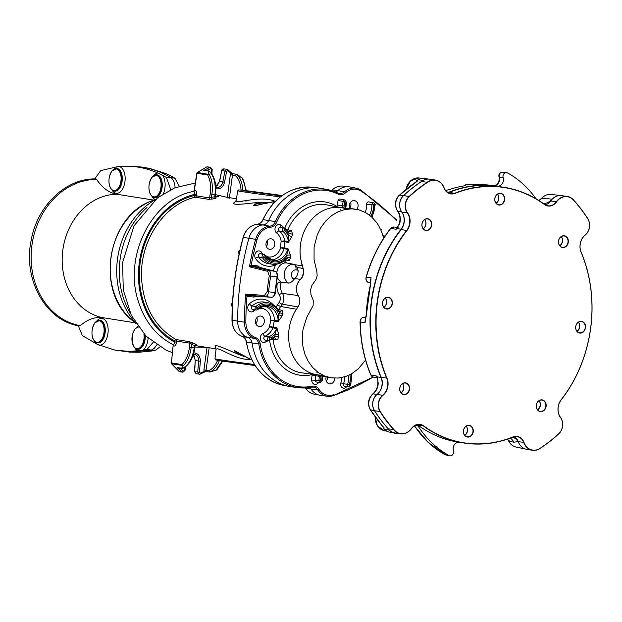 <?xml version="1.0" encoding="UTF-8"?>
<svg xmlns="http://www.w3.org/2000/svg" width="622" height="622" viewBox="0 0 622 622"><rect width="100%" height="100%" fill="white"/><g stroke="black" fill="none" stroke-linecap="round" stroke-linejoin="round"><path stroke-width="0.93" d="M556.503 201.948A14.057 11.686 -81 0 1 574.129 200.805A153.167 127.285 -81 0 1 587.759 218.827A11.165 9.276 -81 0 1 585.185 234.953A13.326 11.072 99 0 0 581.096 252.26A129.205 107.373 -81 0 1 561.145 399.806A13.326 11.072 99 0 0 560.5 417.549A11.165 9.276 -81 0 1 558.696 433.767A153.167 127.285 -81 0 1 540.728 447.848A14.057 11.686 -81 0 1 523.988 442.421A10.986 9.128 99 0 0 513.08 436.939A129.205 107.373 -81 0 1 423.559 425.782A10.986 9.128 99 0 0 411.554 428.41A14.057 11.686 -81 0 1 393.928 429.553A153.167 127.285 -81 0 1 380.299 411.531A11.165 9.276 -81 0 1 382.872 395.405A13.326 11.072 99 0 0 386.962 378.098A129.205 107.373 -81 0 1 406.912 230.544A13.326 11.072 99 0 0 407.558 212.81A11.165 9.276 -81 0 1 409.362 196.591A153.167 127.285 -81 0 1 427.33 182.51A14.057 11.686 -81 0 1 444.069 187.93A10.986 9.128 99 0 0 454.977 193.411A129.205 107.373 -81 0 1 544.499 204.568A10.986 9.128 99 0 0 556.503 201.948L556.262 201.8A10.776 8.957 -81 0 1 547.834 205.789A10.776 8.957 -81 0 1 544.483 204.374A129.415 107.544 99 0 0 504.224 187.346A129.415 107.544 99 0 0 454.814 193.201A10.776 8.957 -81 0 1 450.701 193.683A10.776 8.957 -81 0 1 444.116 187.821A14.267 11.857 99 0 0 435.392 180.061A14.267 11.857 99 0 0 427.135 182.316L427.33 182.51M405.443 382.841A5.925 4.922 99 0 0 400.016 391.121A5.925 4.922 99 0 0 408.483 392.171A5.925 4.922 99 0 0 405.443 382.841M542.019 399.86A5.925 4.922 99 0 0 536.599 408.141A5.925 4.922 99 0 0 545.066 409.198A5.925 4.922 99 0 0 542.019 399.86M564.208 235.777A5.925 4.922 99 0 0 558.781 244.049A5.925 4.922 99 0 0 567.248 245.107A5.925 4.922 99 0 0 564.208 235.777M427.625 218.75A5.925 4.922 99 0 0 422.206 227.03A5.925 4.922 99 0 0 430.665 228.087A5.925 4.922 99 0 0 427.625 218.75M500.516 193.279A5.925 4.922 99 0 0 495.089 201.559A5.925 4.922 99 0 0 503.556 202.617A5.925 4.922 99 0 0 500.516 193.279M581.399 321.341A5.925 4.922 99 0 0 575.98 329.621A5.925 4.922 99 0 0 584.439 330.679A5.925 4.922 99 0 0 581.399 321.341M469.136 425.339A5.925 4.922 99 0 0 463.717 433.612A5.925 4.922 99 0 0 472.176 434.669A5.925 4.922 99 0 0 469.136 425.339M388.245 297.269A5.925 4.922 99 0 0 382.825 305.55A5.925 4.922 99 0 0 391.292 306.607A5.925 4.922 99 0 0 388.245 297.269M400.412 433.806L394.931 432.935A14.267 11.857 -81 0 1 388.206 428.815A153.377 127.456 -81 0 1 374.561 410.769A11.367 9.447 -81 0 1 377.181 394.348A13.116 10.901 99 0 0 381.208 377.313A129.415 107.544 -81 0 1 401.19 229.526A13.116 10.901 99 0 0 401.828 212.063A11.367 9.447 -81 0 1 403.662 195.541A153.377 127.456 -81 0 1 421.654 181.445L427.135 182.316A153.377 127.456 99 0 0 409.144 196.412A11.367 9.447 99 0 0 407.309 212.934A13.116 10.901 -81 0 1 406.671 230.397A129.415 107.544 99 0 0 386.69 378.184A13.116 10.901 -81 0 1 382.67 395.219A11.367 9.447 99 0 0 380.05 411.64A153.377 127.456 99 0 0 393.687 429.685A14.267 11.857 99 0 0 400.412 433.806A14.267 11.857 99 0 0 411.57 428.519A10.776 8.957 -81 0 1 419.998 424.531A10.776 8.957 -81 0 1 423.349 425.946A129.415 107.544 99 0 0 463.608 442.973A129.415 107.544 99 0 0 513.018 437.118A10.776 8.957 -81 0 1 517.131 436.636A10.776 8.957 -81 0 1 523.716 442.499A14.267 11.857 99 0 0 532.44 450.258A14.267 11.857 99 0 0 540.697 448.003L540.728 447.848M540.697 448.003A153.377 127.456 99 0 0 558.688 433.907A11.367 9.447 99 0 0 560.523 417.385A13.116 10.901 -81 0 1 561.161 399.923A129.415 107.544 99 0 0 581.142 252.135A13.116 10.901 -81 0 1 585.17 235.1A11.367 9.447 99 0 0 587.79 218.68A153.377 127.456 99 0 0 574.145 200.634A14.267 11.857 99 0 0 567.419 196.513A14.267 11.857 99 0 0 556.262 201.8L550.781 200.929A14.267 11.857 -81 0 1 561.938 195.642L567.419 196.513M393.928 429.553L388.206 428.815M421.654 181.445A14.267 11.857 -81 0 1 429.911 179.19L435.392 180.061M448.042 192.727A10.776 8.957 99 0 0 449.333 192.33A129.415 107.544 -81 0 1 498.743 186.476L504.224 187.346M545.175 204.832A10.776 8.957 99 0 0 550.781 200.929M532.44 450.258L526.958 449.387A14.267 11.857 -81 0 1 518.235 441.628A10.776 8.957 99 0 0 514.301 436.722M463.608 442.973L458.119 442.102A129.415 107.544 -81 0 1 417.867 425.075A10.776 8.957 99 0 0 417.175 424.616M383.867 307.268A5.715 4.751 99 0 0 385.329 298.101M388.105 297.456A5.715 4.751 -81 0 1 388.237 297.479A5.715 4.751 -81 0 1 392.031 303.87A5.715 4.751 -81 0 1 386.441 308.769A5.715 4.751 -81 0 1 382.639 302.455A5.715 4.751 -81 0 1 388.105 297.456M401.066 392.84A5.715 4.751 99 0 0 402.52 383.673M405.303 383.028A5.715 4.751 -81 0 1 405.427 383.043A5.715 4.751 -81 0 1 409.222 389.442A5.715 4.751 -81 0 1 403.639 394.34A5.715 4.751 -81 0 1 399.829 388.027A5.715 4.751 -81 0 1 405.303 383.028M464.758 435.338A5.715 4.751 99 0 0 466.212 426.171M468.996 425.526A5.715 4.751 -81 0 1 469.128 425.541A5.715 4.751 -81 0 1 472.922 431.932A5.715 4.751 -81 0 1 467.332 436.838A5.715 4.751 -81 0 1 463.522 430.525A5.715 4.751 -81 0 1 468.996 425.526M537.641 409.859A5.715 4.751 99 0 0 539.103 400.7M541.879 400.055A5.715 4.751 -81 0 1 542.011 400.07A5.715 4.751 -81 0 1 545.805 406.461A5.715 4.751 -81 0 1 540.215 411.36A5.715 4.751 -81 0 1 536.413 405.046A5.715 4.751 -81 0 1 541.879 400.055M577.022 331.347A5.715 4.751 99 0 0 578.483 322.18M581.259 321.535A5.715 4.751 -81 0 1 581.391 321.551A5.715 4.751 -81 0 1 585.185 327.942A5.715 4.751 -81 0 1 579.595 332.84A5.715 4.751 -81 0 1 575.785 326.527A5.715 4.751 -81 0 1 581.259 321.535M559.831 245.776A5.715 4.751 99 0 0 561.285 236.609M564.068 235.963A5.715 4.751 -81 0 1 564.193 235.979A5.715 4.751 -81 0 1 567.995 242.37A5.715 4.751 -81 0 1 562.405 247.276A5.715 4.751 -81 0 1 558.595 240.963A5.715 4.751 -81 0 1 564.068 235.963M496.131 203.277A5.715 4.751 99 0 0 497.592 194.111M500.368 193.465A5.715 4.751 -81 0 1 500.5 193.489A5.715 4.751 -81 0 1 504.294 199.88A5.715 4.751 -81 0 1 498.704 204.778A5.715 4.751 -81 0 1 494.902 198.465A5.715 4.751 -81 0 1 500.368 193.465M423.248 228.748A5.715 4.751 99 0 0 424.709 219.589M427.485 218.936A5.715 4.751 -81 0 1 427.617 218.96A5.715 4.751 -81 0 1 431.411 225.351A5.715 4.751 -81 0 1 425.821 230.249A5.715 4.751 -81 0 1 422.011 223.936A5.715 4.751 -81 0 1 427.485 218.936M254.771 296.181L247.603 295.294L245.737 294.128L246.957 296.235A1.042 0.575 97.1 0 1 247.673 295.302M259.599 267.336L258.216 265.975L251.164 265.096L249.438 266.799L267.732 271.386L269.272 275.849A264.109 219.473 99 0 0 267.141 291.609L268.564 291.772C268.074 294.766 266.962 296.336 265.229 296.492L247.603 295.294A1.042 0.544 97 0 0 246.957 296.235L254.009 297.114A1.042 0.575 97.1 0 1 254.686 296.173L271.573 297.285C273.26 297.122 274.38 295.543 274.932 292.565L275.227 292.581M258.216 265.975A1.042 0.575 -82.9 0 0 258.62 267.087L258.791 267.133M396.416 220.585A263.72 219.146 99 0 0 361.001 191.071A16.841 13.995 99 0 0 345.591 192.727A9.151 7.604 -81 0 1 337.964 194.048A56.338 46.813 99 0 0 276.728 222.132A9.151 7.604 -81 0 1 270.142 227.318A16.841 13.995 99 0 0 257.018 239.703A263.72 219.146 99 0 0 251.202 265.104A1.042 0.575 -82.9 0 0 251.607 266.216L258.62 267.087L275.087 271.301C276.65 271.993 277.311 273.843 277.054 276.876L274.932 292.565L268.564 291.772A263.075 218.61 -81 0 1 270.687 276.082C271.005 273.058 270.36 271.2 268.743 270.516L251.607 266.216M251.164 265.096A1.042 0.544 -82.7 0 0 251.537 266.208L249.438 266.799A264.754 220.009 -81 0 1 255.626 239.346L248.886 238.249A18.085 15.029 -81 0 1 262.989 224.946A7.899 6.562 99 0 0 268.673 220.468A57.589 47.855 -81 0 1 321.162 188.388L327.701 189.64A57.379 47.684 -81 0 1 337.769 192.999A1.042 0.56 -64 0 1 337.847 193.022L327.701 189.64A57.379 47.684 -81 0 0 275.406 221.603L263.106 219.652A57.379 47.684 -81 0 1 312.944 187.292L317.236 187.836M246.988 296.243A263.72 219.146 99 0 0 245.861 322.219A16.841 13.995 99 0 0 255.261 337.419A9.151 7.604 -81 0 1 260.245 344.044A56.338 46.813 99 0 0 311.98 386.208A1.042 0.552 -101.7 0 1 311.622 387.133A1.042 0.552 -101.7 0 1 311.521 387.141A57.379 47.684 -81 0 1 298.241 387.677L291.632 386.837A57.589 47.855 -81 0 1 252.081 343.196A7.899 6.562 99 0 0 247.774 337.474A18.085 15.029 -81 0 1 237.674 321.154A264.964 220.18 -81 0 1 238.988 293.063A264.964 220.18 -81 0 1 242.681 265.734A264.964 220.18 -81 0 1 248.886 238.249L243.334 237.394A17.875 14.858 -81 0 1 257.275 224.247A8.109 6.741 99 0 0 263.106 219.652L262.927 219.667C274.38 196.7 291.057 185.908 312.944 187.292M335.561 191.996A7.899 6.562 99 0 0 337.855 190.62A18.085 15.029 -81 0 1 349.766 186.95L356.305 188.202A17.875 14.858 -81 0 1 360.892 190.075A1.042 0.544 -56.7 0 1 361.001 190.114L356.305 188.202A17.875 14.858 -81 0 0 344.534 191.825L337.855 190.62M373.177 377.103L333.229 395.623A1.042 0.529 -108.9 0 1 333.097 395.639A17.875 14.858 -81 0 1 327.335 396.245L320.734 395.405A18.085 15.029 -81 0 1 311.031 389.014A7.899 6.562 99 0 0 309.678 387.49M349.634 208.3A5.303 4.408 99 0 0 350.583 202.313A5.303 4.408 -81 0 1 349.634 208.3M255.883 323.728A5.303 4.408 99 0 0 256.832 317.733A5.303 4.408 -81 0 1 255.883 323.728M326.278 381.053A5.303 4.408 99 0 0 327.615 377.041A5.303 4.408 -81 0 1 326.278 381.053M266.325 246.475A5.303 4.408 99 0 0 267.281 240.489A5.303 4.408 -81 0 1 266.325 246.475M267.141 291.609L264.49 295.403L245.737 294.128A264.754 220.009 -81 0 0 244.43 322.188L232.13 320.237A264.754 220.009 -81 0 1 243.334 237.394L243.163 237.386C245.612 229.673 250.293 225.296 257.205 224.239A1.042 0.568 85 0 1 257.275 224.247L262.865 224.954M271.083 238.794A5.303 4.408 -81 0 1 271.208 238.809A5.303 4.408 -81 0 1 274.722 244.741A5.303 4.408 -81 0 1 269.544 249.282A5.303 4.408 -81 0 1 266.014 243.427A5.303 4.408 -81 0 1 271.083 238.794M334.753 378.153A5.303 4.408 -81 0 1 329.489 383.86A5.303 4.408 -81 0 1 326.317 376.644M260.641 316.046A5.303 4.408 -81 0 1 260.758 316.062A5.303 4.408 -81 0 1 264.28 321.986A5.303 4.408 -81 0 1 259.094 326.534A5.303 4.408 -81 0 1 255.564 320.68A5.303 4.408 -81 0 1 260.641 316.046M349.719 208.518A5.303 4.408 -81 0 1 350.108 203.005A5.303 4.408 -81 0 1 354.392 200.626A5.303 4.408 -81 0 1 354.509 200.642A5.303 4.408 -81 0 1 357.907 204.024A5.303 4.408 -81 0 1 356.826 209.373M336.79 206.792L336.922 206.45A4.175 3.468 99 0 0 337.279 204.988A19.733 16.397 -81 0 1 338.096 200.533A2.06 1.711 -81 0 1 340.086 199.063L345.101 200.02A1.897 1.578 99 0 0 343.258 201.38L344.915 201.823A0.653 0.544 -81 0 1 345.949 202.181A17.019 14.143 99 0 0 345.187 208.549M340.848 209.536A15.612 12.969 99 0 0 341.035 210.578M365.2 212.359A15.612 12.969 99 0 0 366.7 204.164A2.06 1.711 -81 0 1 368.792 201.909L373.799 202.865A1.897 1.578 99 0 0 371.87 204.941A15.768 13.109 -81 0 1 369.429 215.08M303.676 271.379L302.3 277.039L298.995 281.027A10.66 8.856 99 0 0 298.785 281.315L296.881 285.42L296.469 290.256A11.414 9.485 99 0 0 296.546 290.909A11.437 9.501 99 0 0 296.577 291.127L297.122 293.25A11.437 9.501 99 0 0 297.308 293.755L298.84 296.686A9.353 7.783 -80.8 0 1 299.003 297.067A9.353 7.775 -81 0 1 299.392 298.272L299.718 301.064A9.353 7.775 -81 0 1 299.703 301.514A9.353 7.775 -81 0 1 299.656 302.129L299.337 303.824A9.353 7.775 -81 0 1 299.198 304.29A9.353 7.775 -81 0 1 298.879 305.169L298.241 306.459A9.353 7.759 -80.8 0 1 297.961 306.918L294.929 311.715A41.682 34.638 99 0 0 292.705 316.17A41.682 34.638 99 0 0 292.371 316.956A41.682 34.638 99 0 0 291.485 319.242A41.682 34.638 99 0 0 290.085 323.868A41.682 34.638 99 0 0 317.772 374.895A41.682 34.638 99 0 0 322.561 375.097A17.019 14.143 99 0 0 321.815 380.695L320.338 382.514L316.684 382.048A2.014 1.672 -81 0 1 315.276 380.19L311.7 380.143A4.618 3.833 99 0 0 314.39 384.287A4.618 3.833 99 0 0 318.682 382.305M279.698 311.435L280.172 311.599L279.449 311.28L279.698 312.563A2.597 0.451 -155.7 0 0 283.002 313.908L282.458 310.37L278.796 309.632A2.597 2.146 -78.5 0 1 278.508 310.051M276.883 327.701L276.666 328.509A15.768 13.109 -81 0 1 268.704 336.883A1.897 1.578 99 0 0 268.891 340.545L265.244 340.086A2.014 1.672 -81 0 1 265.042 336.199A15.659 13.008 99 0 0 272.934 327.903L276.666 328.509L275.025 334.271L278.602 334.356L276.883 327.701L273.159 327.094A42.172 35.05 -81 0 1 274.31 321.061L278.042 321.652L282.116 315.999A41.993 34.894 -81 0 1 283.002 313.908M272.887 338.695A2.597 2.146 -83.3 0 1 273.089 339.433L277.692 339.651L278.648 336.634A41.993 34.894 -81 0 1 278.602 334.356M318.526 372.71L316.963 372.695M383.72 238.133L381.278 230.995L378.666 225.662L376.559 222.419L371.528 216.821L365.612 212.584L359.042 209.894L352.075 208.844L344.992 209.482L338.073 211.775L331.604 215.64L325.827 220.919L320.983 227.403L317.259 234.836L314.094 247.097L314.063 259.724L316.893 271.713L317.158 275.779L315.89 279.706L311.793 285.552L310.65 289.595L311.008 294.781L313.247 300.348L313.13 305.565L306.739 317.368L303.007 329.435L302.222 337.87L302.86 346.221L304.881 354.167L308.217 361.374L312.726 367.571L318.231 372.5L324.505 375.976L331.316 377.842L338.376 378.044L345.412 376.559L348.825 375.198L352.138 373.449L358.288 368.838L365.573 360.13M346.936 209.14A41.682 34.638 99 0 0 342.31 207.849A41.682 34.638 99 0 0 300.084 249.375A41.682 34.638 99 0 0 300.061 250.339A41.682 34.638 99 0 0 300.053 250.891A41.682 34.638 99 0 0 300.162 254.515A41.682 34.638 99 0 0 300.395 257.057A41.682 34.63 99 0 0 300.566 258.34L303.606 270.453A9.353 7.783 -80.9 0 1 303.668 271.379L303.676 271.526A9.353 7.775 -81 0 1 302.3 277.039A9.353 7.775 -81 0 1 301.328 278.485M269.629 340.475A44.776 37.203 99 0 0 312.174 374.561A2.597 1.361 76 0 1 312.143 374.18M316.567 374.739L302.261 372.92A42.172 35.05 -81 0 1 273.089 339.433A2.597 0.466 -6.9 0 0 271.791 339.402M259.39 308.364A13.054 10.846 -81 0 1 270.834 320.221A44.776 37.203 99 0 0 269.606 326.62L273.159 327.094A2.597 2.13 -80.7 0 1 272.934 327.903A2.597 0.412 23 0 1 269.606 326.62A13.054 10.846 -81 0 1 263.02 333.54A4.618 3.833 99 0 0 260.416 339.418A4.618 3.833 99 0 0 265.205 342.193A22.283 18.52 99 0 0 268.362 340.483M263.02 333.54A2.597 1.283 67.2 0 0 265.042 336.199L268.704 336.883A1.244 0.614 67.2 0 1 269.668 338.158A17.019 14.143 99 0 0 275.025 334.271A44.59 37.056 99 0 0 275.079 336.696L278.648 336.634M274.597 337.8L276.806 339.876M273.058 338.461A1.244 0.529 -126.7 0 0 273.276 338.415A1.244 0.529 -126.7 0 0 273.213 337.521A5.582 4.642 99 0 1 275.079 336.696L274.364 337.839M278.12 309.445A2.597 0.568 -151.3 0 0 278.796 309.632A42.172 35.05 -81 0 1 280.678 306.49L282.194 304.174A8.864 7.363 99 0 0 282.45 293.405A11.927 9.913 -81 0 1 281.268 282.108L277.303 283.142A14.524 12.067 99 0 0 279.294 294.82A6.267 5.209 -81 0 1 279.115 302.432L277.599 304.749A44.776 37.203 99 0 0 276.176 307.058M280.172 311.599L282.458 310.37M257.85 309.383A15.768 13.109 -81 0 1 267.102 306.475A15.768 13.109 -81 0 1 278.143 320.82L278.757 314.779A17.019 14.143 99 0 0 257.64 308.769A0.653 0.544 -81 0 1 257.026 307.734A18.326 15.231 -81 0 1 278.283 311.062A5.582 4.642 99 0 0 279.698 312.563A44.59 37.056 99 0 0 278.757 314.779L282.116 315.999M263.145 254.274A13.054 10.846 -81 0 1 261.691 252.516A4.618 3.833 99 0 0 256.287 252.011A4.618 3.833 99 0 0 255.556 258.495A22.283 18.52 99 0 0 276.02 264.778L276.774 264.171M283.407 261.388L286.283 262.912L293.786 264.311A4.541 2.224 62.5 0 1 294.19 264.436L297.254 267.569L298.086 270.181A9.182 7.627 -81 0 1 294.898 278.469A11.608 9.649 99 0 0 294.229 279.138C292.371 281.548 290.528 282.878 288.725 283.134L281.268 282.108A10.123 8.413 -81 0 1 277.459 277.326M285.405 259.739A2.597 2.146 -83.5 0 1 285.498 260.043A2.597 0.645 -13.4 0 0 285.109 260.019M276.86 272.693A10.123 8.413 -81 0 1 286.283 262.912A42.172 35.05 -81 0 1 285.498 260.043L289.207 260.478L290.653 257.329A41.993 34.894 -81 0 1 290.35 255.09L287.932 248.489L284.207 247.898A2.597 2.13 -81 0 1 284.075 248.73L287.807 249.313L286.796 255.347A2.597 0.451 173.7 0 1 290.35 255.09M286.851 258.768L287.955 258.876L289.207 260.478M287.442 258.736L286.54 258.861L287.115 257.726A5.582 4.642 99 0 0 285.342 258.83A18.326 15.231 -81 0 1 263.907 256.839A0.653 0.544 -81 0 1 264.77 255.992A17.019 14.143 99 0 0 286.796 255.347A44.59 37.056 99 0 0 287.115 257.726A2.597 0.529 171 0 1 290.653 257.329M283.943 227.94A22.283 18.52 99 0 0 281.035 225.141A4.618 3.833 99 0 0 275.663 226.649A4.618 3.833 99 0 0 276.619 232.97A13.054 10.846 -81 0 1 281.152 241.274A2.597 0.49 172.3 0 1 284.697 240.947A2.597 2.13 -81.3 0 1 284.689 241.779L281.152 241.274A44.776 37.203 99 0 0 280.631 247.766A13.054 10.846 -81 0 1 265.851 256.178M270.834 259.864A15.659 13.008 99 0 0 284.075 248.73L280.631 247.766L284.207 247.898A42.172 35.05 -81 0 1 284.689 241.779L288.421 242.355L291.835 236.484A41.993 34.894 -81 0 1 292.488 234.292L291.586 230.56L287.908 229.837A2.597 2.138 -78.7 0 1 287.387 230.653M291.586 230.56L288.686 231.928L289.059 233.266A44.59 37.056 99 0 0 288.367 235.59L291.835 236.484M284.223 230.521A0.653 0.544 -81 0 1 284.853 229.409A1.244 0.63 -52.7 0 0 284.923 228.313A1.244 0.63 -52.7 0 0 284.775 228.243A1.897 1.578 99 0 0 282.956 231.47A1.244 0.63 127.3 0 0 284.223 230.521A17.019 14.143 99 0 1 288.367 235.59L288.429 241.523A2.597 2.13 -81.3 0 1 288.421 242.355M284.853 229.409A18.326 15.231 -81 0 1 287.481 232.006A5.582 4.642 99 0 0 289.059 233.266L292.488 234.292M288.865 232.014L287.776 231.12A1.244 0.552 -38.5 0 0 287.582 231.011M287.83 231.298A4.338 3.6 -81 0 0 288.686 231.928L288.802 231.975M286.058 229.269A2.597 0.389 -157.8 0 0 287.908 229.837A42.172 35.05 -81 0 1 326.954 204.91L341.12 207.616M464.657 435.206A5.715 4.751 99 0 0 467.332 430.797A5.715 4.751 99 0 0 466.189 426.187M388.33 428.97A153.323 127.409 -81 0 1 374.405 410.59A11.313 9.4 -81 0 1 377.072 394.332A12.914 10.729 99 0 0 381.022 377.546A129.594 107.692 -81 0 1 401.081 229.168A12.914 10.729 99 0 0 401.726 211.97A11.313 9.4 -81 0 1 403.515 195.565A11.313 9.4 -81 0 1 403.554 195.526A153.323 127.409 -81 0 1 423.185 180.364A14.213 11.81 -81 0 1 428.356 179.066M389.419 430.152A153.323 127.409 -81 0 1 389.403 430.136L384.419 429.157A12.821 10.652 99 0 0 389.481 432.103L394.573 433.161A13.062 10.854 -81 0 1 389.419 430.152M397.295 433.309A13.062 10.854 -81 0 1 394.573 433.161M462.986 442.872A129.594 107.692 -81 0 1 459.129 442.397A6.08 5.054 99 0 0 453.43 450.756A3.685 3.063 -81 0 1 452.824 454.464A3.685 3.063 -81 0 1 449.83 455.794A3.685 3.063 -81 0 1 449.076 455.514A106.137 88.2 -81 0 1 418.077 425.992A3.437 2.853 99 0 0 416.468 424.803M512.963 437.142A16.724 13.902 -81 0 1 518.18 441.651L513.873 442.188A16.724 13.902 99 0 0 510.538 438.075M521.516 446.674A14.213 11.81 -81 0 1 518.18 441.651M543.659 203.775A16.483 13.692 99 0 0 552.056 199.227A14.213 11.81 -81 0 1 560.601 195.526M447.342 192.26L448.252 192.423A10.558 8.778 99 0 0 448.96 192.182A129.594 107.692 -81 0 1 494.459 185.675A129.594 107.692 -81 0 1 497.46 186.064A6.08 5.054 99 0 0 497.6 186.079A6.08 5.054 99 0 0 503.151 177.705A3.685 3.063 -81 0 1 506.518 172.628A3.685 3.063 -81 0 1 507.513 172.947A106.137 88.2 -81 0 1 536.071 198.83M448.252 192.423A16.724 13.902 -81 0 1 447.513 192.385M400.98 392.739A5.715 4.751 99 0 0 401.742 392.155A5.715 4.751 99 0 0 402.504 383.688M537.532 409.727A5.715 4.751 99 0 0 539.344 401.159A5.715 4.751 99 0 0 539.041 400.731M576.928 331.223A5.715 4.751 99 0 0 578.39 322.235M559.753 245.682A5.715 4.751 99 0 0 561.184 236.671M496.084 203.215A5.715 4.751 99 0 0 497.499 194.173M423.201 228.694A5.715 4.751 99 0 0 424.639 219.628M383.805 307.198A5.715 4.751 99 0 0 385.29 298.125M423.185 180.364L418.132 179.766A13.964 11.608 -81 0 1 424.134 178.553A13.964 11.608 -81 0 1 424.367 178.576M509.076 440.547L508.889 441.231L509.076 440.547L508.889 441.231L513.873 442.188M449.076 455.514L444.823 454.534M383.105 427.718A13.964 11.608 -81 0 0 384.412 429.149A153.074 127.207 99 0 0 384.419 429.157A13.964 11.608 -81 0 1 384.412 429.149A153.074 127.207 -81 0 1 383.105 427.718L384.147 427.889L381.022 424.274M377.772 379.995L378.215 383.549C377.865 380.112 377.352 377.834 376.66 376.722L377.756 377.958M399.231 195.145L399.207 195.16A2.076 0.793 47.2 0 1 399.581 195.075A11.118 9.237 -81 0 1 399.619 195.036L417.486 181.018L413.303 183.715M417.424 180.971L416.452 180.854A13.964 11.608 -81 0 1 424.134 178.545L428.908 179.082M381.006 424.453L384.077 427.913M478.201 184.711A2.076 1.143 88.7 0 1 478.287 184.703L478.287 184.703A2.076 1.143 88.7 0 1 478.372 184.703A129.407 107.536 -81 0 1 490.408 185.232L494.459 185.675M473.77 184.757L478.372 184.703M473.35 184.757A129.353 107.489 99 0 0 471.546 184.897L466.508 184.33A4.37 3.631 -81 0 1 467.106 184.337L466.43 184.33A1.244 0.676 85.1 0 1 466.508 184.33A129.112 107.287 -81 0 0 466.096 184.369L465.202 185.333M465.031 185.449L466.096 184.369C466.764 184.734 465.948 185.247 463.654 185.924A129.353 107.489 99 0 0 448.936 189.702L445.554 190.48M398.096 227.528L396.323 228.398L396.253 229.223L396.688 228.593L400.008 222.357L398.578 225.809M369.157 282.691A4.37 3.631 -81 0 1 368.916 282.652A4.37 3.631 -81 0 1 366.296 277.155L371.147 277.894A129.353 107.489 99 0 0 370.572 279.962L370.385 282.124M365.907 317.461L366.218 316.132A129.407 107.536 -81 0 1 370.479 284.651L370.572 279.962M365.075 320.61A129.353 107.489 99 0 0 365.083 322.756L360.247 321.932A4.37 3.631 -81 0 1 364.438 317.282A4.37 3.631 -81 0 1 364.484 317.282L364.438 317.282C361.763 317.391 360.301 318.915 360.052 321.862L360.247 321.932A129.112 107.287 -81 0 0 370.899 374.965L376.403 376.007M370.479 284.651L366.218 316.132M365.775 318.324L365.184 321.644M377.935 380.843L377.087 377.919M541.746 198.916L541.746 198.247L541.746 198.916L541.746 198.247L546.769 198.892A16.724 13.902 99 0 0 547.049 198.589L552.056 199.227M416.452 180.854A153.074 127.207 -81 0 1 418.132 179.766M370.953 278.99L370.65 282.256M301.413 262.655A41.682 34.638 99 0 0 302.315 265.796L294.735 264.715M298.56 281.649A11.437 9.501 99 0 0 296.469 290.256M294.898 278.469L300.403 279.465A11.437 9.501 99 0 0 299.462 280.444M298.879 305.169A9.353 7.775 -81 0 1 298.241 306.459M302.556 266.535L303.101 268.214M466.36 184.345A1.244 0.676 85.1 0 1 466.43 184.33L465.94 184.392M211.97 169.425L210.563 167.318L209.878 167.372A1.244 0.645 72.1 0 1 210.78 168.655L206.986 170.296L203.721 170.428L209.878 167.372L206.901 166.898A1.244 0.63 -107.7 0 0 206.745 166.906A1.244 0.63 -107.7 0 0 206.737 166.914L197.462 172.504A1.244 0.459 -132.7 0 0 197.228 172.551A1.244 1.244 0 0 0 196.84 173.266L194.048 190.721L193.473 191.444C152.74 198.527 123.234 255.323 138.193 300.939C144.553 321.201 156.099 335.724 172.823 344.51L172.745 344.464C173.795 344.798 174.362 343.95 174.455 341.921L176.601 342.193L176.734 341.105L174.588 340.833L174.455 341.921A77.96 64.781 -81 0 1 139.297 262.562A77.96 64.781 -81 0 1 194.391 194.453C194.849 192.462 194.523 191.467 193.426 191.452L193.465 191.444A1.563 1.26 75.2 0 0 194.359 190.122L194.025 191.086M212.421 199.009A75.386 62.643 -81 0 1 215.64 198.472A1.563 0.84 82.2 0 1 214.714 196.793A76.949 63.942 99 0 0 211.426 197.345A1.563 0.832 78.8 0 0 212.421 199.009L208.487 199.297L195.277 197.197A1.563 1.298 99 0 0 196.365 195.86L194.227 195.533A76.926 63.918 99 0 0 140.152 262.671A76.926 63.918 99 0 0 174.588 340.833A1.563 0.832 118.1 0 1 176.026 339.542C154.629 326.985 143.122 306.242 141.513 277.326C139.911 240.527 164.503 203.915 195.277 197.197A1.563 0.816 76.3 0 1 194.227 195.533L194.391 194.453L196.529 194.779C196.793 191.7 196.07 190.153 194.359 190.122L197.05 173.313L207.639 175L208.891 173.701L208.774 171.151A0.521 0.49 162.3 0 0 208.417 171.174L208.432 173.701L207.639 175C210.36 179.999 211.208 186.289 210.197 193.87L209.583 197.959L196.365 195.86L196.529 194.779M173.219 344.961L172.83 344.518A1.563 1.252 -57.6 0 1 173.289 345.964C174.93 346.477 176.034 345.218 176.601 342.193M173.149 345.288L171.415 362.89L173.149 345.288M182.355 368.543L181.772 368.271L182.433 366.016L182.005 364.57C185.931 360.628 188.419 354.874 189.446 347.309L189.943 343.204L176.734 341.105A1.563 1.298 99 0 0 176.026 339.542L189.243 341.649A1.563 1.298 -81 0 1 189.943 343.204L191.553 344.3A76.949 63.942 99 0 0 194.585 345.63L194.849 346.197M171.415 362.875L171.205 362.859A1.244 1.244 0 0 0 171.392 363.668A1.244 0.49 147.6 0 1 171.423 363.318M241.204 201.365L242.494 201.823M215.344 196.233L218.462 196.63M215.64 198.472L216.098 197.905M196.396 344.852L195.922 344.293A75.386 62.643 -81 0 1 192.952 342.986L189.243 341.649M275.033 201.683L273.291 203.534M262.126 202.352L269.217 202.407L262.103 202.352L254.173 204.172L254.188 205.742L275.289 201.419M233.701 352.371L233.102 352.138C224.184 348.11 218.167 345.816 215.033 345.249L215.694 347.581M236.819 201.093L236.321 201.201C229.604 204.63 235.256 205.198 253.278 202.904L262.103 202.352M245.814 201.015L244.819 200.906M251.257 358.567L251.926 359.951M252.011 360.122L235.093 350.925L239.641 354.835L245.441 356.896L239.641 354.835M273.322 203.495L272.856 203.308L274.574 202.15M273.221 203.472L274.045 202.71M274.092 201.559L274.092 201.559C258.184 204.739 253.449 206.488 253.69 205.649L257.003 203.464L267.025 202.578M253.83 205.68C253.768 204.56 256.575 203.658 262.251 202.959L262.274 202.951M244.329 356.258L236.803 353.071L234.237 350.73C234.292 350.707 232.06 349.043 249.99 359.252L249.99 359.252M244.158 356.157L240.014 354.346C236.57 352.721 234.774 351.539 234.626 350.785M251.63 359.353L251.156 358.645M207.126 170.7L206.986 170.296A1.563 0.49 -22.6 0 0 206.582 170.615M209.109 171.058L205.322 170.412M229.23 198.34A1.563 1.298 99 0 0 229.456 197.672L227.31 197.392A1.563 0.855 -70.5 0 0 227.217 198.021M241.188 201.365L242.386 201.792A1.563 0.855 112 0 1 242.3 201.746M210.197 193.87L211.908 194.126L211.426 197.345L209.583 197.959A1.563 1.298 99 0 1 208.487 199.297M215.126 196.264L214.714 196.793L215.126 196.264M236.422 198.783L229.456 197.672L232.457 175.062L230.311 174.782L230.917 173.274A1.563 0.49 -143.1 0 0 232.721 174.393L227.644 170.762L226.626 171.353L224.542 182.238C223.096 187.276 220.204 189.453 215.873 188.761M238.397 175.357L242.012 177.814L236.655 174.471L235.31 175.513L232.457 175.062L232.721 174.393M208.774 171.151L209.35 171.205M227.73 169.72L231.897 173.173M179.952 368.208A1.563 0.451 -142.3 0 0 180.186 368.496L180.349 368.271M178.475 367.975L180.186 368.496L183.42 371.007L184.788 370.51M195.922 344.293A1.563 0.855 -68 0 0 194.585 345.63L194.258 347.908L194.81 347.978L195.075 346.151L196.381 344.837A1.563 1.298 99 0 0 196.381 344.837M192.952 342.986A1.563 0.84 -64.5 0 0 191.553 344.3L191.164 347.527C190.013 355.831 187.245 362.035 182.876 366.133L182.106 368.387A0.521 0.49 -144.6 0 1 181.772 368.271L178.467 367.967M206.146 370.899A1.563 0.529 -21.8 0 0 204.117 371.482L206.045 371.132L206.076 370.191L203.938 369.88L204.117 371.482L200.284 373.107L199.46 372.29L200.338 361.265C200.292 356.103 198.115 353.288 193.815 352.829M193.815 353.98L193.947 353.996C197.112 354.835 198.659 357.199 198.62 361.102L197.734 372.127L199.133 374.234L199.817 374.18A1.244 0.63 -107.7 0 0 199.981 374.172L205.493 371.598L209.824 372.003M216.114 370.214L209.855 372.01L208.93 370.642L206.076 370.191L209.163 347.768M275.328 201.373C259.654 194.678 234.789 205.019 236.197 200.206L235.427 201.683M254.452 364.492A26.015 0.404 -172.3 0 1 219.325 359.625A26.015 0.404 -172.3 0 1 215.803 359.026A26.015 0.404 -172.3 0 1 215.002 358.816L216.028 349.339L216.915 348.841C220.577 348.149 236.337 360.068 250.744 359.594M245.845 201.015A3.639 2.029 -83.2 0 0 247.035 200.556M215.951 187.587L216.114 187.611C219.535 187.774 221.774 185.877 222.839 181.927L219.434 181.383L221.727 170.529C221.836 169.456 222.575 168.904 223.959 168.889L221.727 170.529L219.644 181.414L215.78 186.623M206.597 166.999A1.244 0.63 -107.7 0 1 206.737 166.914L197.228 172.551A1.244 0.459 -132.7 0 0 197.182 172.877M207.585 166.844L210.64 167.334M224.542 182.238L222.839 181.927L224.923 171.042L226.929 169.355L223.959 168.889M226.937 169.355L227.481 169.565A1.244 0.645 122.1 0 1 227.621 169.619A1.244 0.645 122.1 0 1 227.644 170.762M237.231 174.696L242.704 178.506M208.432 173.701A0.521 0.459 7.6 0 1 208.891 173.701C211.993 178.996 213.004 185.807 211.908 194.126L215.002 194.515L214.714 196.793M216.176 197.951A1.563 1.298 -81 0 1 216.168 197.951L215.321 196.389L215.554 194.562L215.002 194.515C216.052 183.63 214.022 175.793 208.906 171.011L209.326 171.182M197.05 173.313A1.244 1.034 99 0 1 197.462 172.504L208.238 174.277M236.601 174.432L232.309 173.507L226.937 169.363M242.759 178.506L241.989 177.822L242.805 178.584L246.281 190.651M241.064 190.068C240.574 183.288 238.661 178.444 235.31 175.513L236.655 174.471C240.294 177.612 242.347 182.876 242.813 190.254M245.752 190.589L244.524 183.506L241.989 177.822M211.908 174.02L212.18 169.472L210.78 168.655M221.937 170.568L226.626 171.353M199.46 372.29L194.748 371.653L195.215 360.55L194.538 371.606L196.163 373.76L194.756 371.591M200.338 361.265L195.417 360.589L193.232 354.75M181.772 368.271L177.076 367.524L182.207 371.987L179.237 371.513A1.244 0.645 122.1 0 1 179.105 371.466L171.602 363.777A1.244 0.49 147.6 0 1 171.392 363.668L179.105 371.466A1.244 0.645 122.1 0 1 178.996 371.357M183.42 371.007A1.244 0.661 -57.7 0 1 182.207 371.987L182.852 372.205M182.433 366.016A0.521 0.459 7.8 0 0 182.876 366.133L182.394 365.425L171.602 363.777A1.244 1.034 -81 0 1 171.415 362.89L182.005 364.57L182.394 365.425M182.106 368.387L182.643 368.473M194.81 347.978C193.03 358.63 188.964 365.472 182.604 368.488L182.199 368.543C188.365 365.542 192.385 358.669 194.258 347.908L189.446 347.309M210.563 371.933L216.876 369.826L222.738 361.157M219.364 360.628C216.954 366.56 213.82 370.354 209.948 371.995L208.93 370.642C212.46 369.118 215.352 365.682 217.607 360.332M222.233 361.079L215.966 370.261L216.884 369.818M159.854 346.936L155.741 350.147A239.353 132.945 95.2 0 1 151.651 351.002L139.211 352.254L129.819 352.106L114.596 350.015L129.423 351.484L143.044 350.217A239.353 132.945 -84.8 0 0 147.134 349.362L153.129 342.388M170.755 189.624L166.385 177.488A239.353 132.945 -84.8 0 0 162.622 175.381L157.685 172.97C147.165 168.282 136.342 166.027 125.209 166.206L140.588 166.906L149.824 168.445L166.292 173.756L171.229 176.166A239.353 132.945 95.2 0 1 174.992 178.273L179.159 186.227M140.588 166.906C150.998 168.298 161.044 171.843 170.723 177.542C173.328 179.284 174.782 182.674 175.109 187.704M156.658 344.922L154.264 348.398L151.403 350.093L129.819 352.106M135.005 322.802L103.065 317.725C95.267 316.59 87.679 319.242 80.285 325.687L79.344 325.951C45.826 320.968 22.781 279.535 31.154 240.403C37.164 205.765 66.041 178.055 95.819 178.918L96.659 179.455C102.373 187.984 109.114 192.921 116.889 194.251L153.564 200.082M125.209 166.206L116.998 166.805L100.764 170.607L94.746 178.926M78.325 325.757L82.298 335.515L97.125 344.254L114.596 350.015M385.049 236.111L382.919 235.676M383.261 236.741L384.466 236.982L383.261 236.741M523.988 442.421L518.235 441.628M374.561 410.769L380.299 411.531M382.872 395.405L377.181 394.348M386.962 378.098L381.208 377.313M406.912 230.544L401.19 229.526M407.558 212.81L401.828 212.063M409.362 196.591L403.662 195.541M449.333 192.33L454.977 193.411M423.559 425.782L417.867 425.075M254.009 297.114L255.65 296.243M257.018 239.703L255.626 239.346A17.875 14.858 -81 0 1 269.567 226.198L262.989 224.946M311.98 386.208A9.151 7.604 -81 0 1 319.008 389.356A16.841 13.995 99 0 0 333.462 394.729A1.042 0.529 -108.9 0 1 333.229 395.623L327.335 396.245A17.875 14.858 -81 0 1 317.749 389.932L311.031 389.014M341.657 377.562A13.567 11.274 -81 0 1 340.872 382.841A4.105 3.413 99 0 0 342.318 387.755A4.105 3.413 99 0 0 346.711 386.526M313.768 374.382A2.597 0.397 -4.2 0 0 312.174 374.561A1.625 1.345 -81 0 1 312.143 375.05A22.283 18.52 99 0 0 311.7 380.143M272.902 304.508A22.283 18.52 99 0 0 249.445 303.699A4.618 3.833 99 0 0 248.435 310.145A4.618 3.833 99 0 0 253.792 310.984A13.054 10.846 -81 0 1 255.261 309.88M276.02 264.778A12.72 10.574 99 0 0 273.478 270.889M276.743 282.613A12.72 10.574 99 0 0 277.303 283.142M336.922 206.45A44.776 37.203 99 0 0 284.728 228.181M319.008 389.356A1.042 0.428 -33 0 1 317.749 389.932A8.109 6.741 99 0 0 313.395 387.063L298.241 387.677A57.379 47.684 -81 0 1 258.83 344.199A8.109 6.741 99 0 0 254.414 338.321A17.875 14.858 -81 0 1 244.43 322.188L245.861 322.219M277.35 276.891L275.39 292.612C275.025 295.427 273.766 296.982 271.612 297.293L271.612 297.293A1.042 0.871 -86.2 0 1 271.573 297.285L265.229 296.492A1.042 0.855 -86.1 0 1 264.49 295.403M267.732 271.386A1.042 0.855 -76 0 1 268.743 270.516L275.087 271.301A1.042 0.871 -75.6 0 1 275.173 271.316A1.042 0.871 -75.6 0 1 275.173 271.324A1.042 0.871 -75.6 0 1 275.39 271.417M258.705 267.11L275.173 271.324C276.837 271.728 277.614 273.594 277.513 276.922L269.272 275.849M348.281 375.447A15.768 13.109 -81 0 1 347.62 384.326A1.897 1.578 99 0 0 348.841 386.798L344.907 386.301A2.022 1.679 -81 0 1 343.608 383.665L340.872 382.841M350.901 374.156A18.326 15.231 -81 0 1 350.279 385.228A0.653 0.544 -81 0 1 349.261 384.824L343.608 383.665A15.643 13 99 0 0 344.487 376.846M296.445 309.235L280.678 306.49A2.597 0.684 -146.8 0 1 277.599 304.749M319.483 375.361A4.338 3.6 -81 0 1 319.397 376.287A19.57 16.265 99 0 0 319.008 380.757L315.276 380.19A19.686 16.359 -81 0 1 315.665 375.696L312.143 375.05M321.815 380.695A0.653 0.544 -81 0 1 320.719 380.781A18.326 15.231 -81 0 1 321.084 376.598L315.665 375.696A4.222 3.507 99 0 0 315.751 374.638M265.47 340.11A2.597 1.283 -112.8 0 0 265.205 342.193M274.31 321.061L270.834 320.221L274.411 320.229A2.597 2.13 -81.1 0 1 274.31 321.061M278.042 321.652A2.597 2.13 -81.1 0 0 278.143 320.82L274.411 320.229A15.659 13.008 99 0 0 265.267 306.405M253.341 309.639A2.597 1.019 -131.3 0 0 253.792 310.984M278.283 311.062A1.244 0.49 -30.9 0 0 278.672 310.308A1.244 0.49 -30.9 0 0 278.469 310.191A19.57 16.265 99 0 0 268.455 302.844L264.84 302.152A19.686 16.359 -81 0 0 252.073 305.97L255.766 306.638A1.897 1.578 99 0 0 256.396 310.028L252.75 309.562A2.014 1.672 -81 0 1 252.073 305.97A2.597 1.019 48.7 0 1 249.445 303.699M279.294 294.82A2.597 1.057 147.5 0 1 282.45 293.405L298.226 295.551M279.115 302.432A2.597 0.684 -146.8 0 0 282.194 304.174L297.961 306.918M320.719 380.781L319.008 380.757A1.897 1.578 99 0 0 320.338 382.514M274.512 337.832L268.891 340.545A1.897 1.578 99 0 0 269.606 340.444A1.244 0.614 -112.8 0 0 269.777 340.428A1.244 0.614 -112.8 0 0 269.979 339.387A0.653 0.544 -81 0 1 269.668 338.158M279.62 311.358L278.672 310.308C276.168 306.234 272.763 303.746 268.455 302.844A19.57 16.265 99 0 0 255.766 306.638A1.244 0.49 -131.3 0 1 257.026 307.734M256.396 310.028A1.897 1.578 99 0 0 257.547 309.639A1.244 0.49 48.7 0 0 257.772 309.593L256.396 310.028M287.932 248.489L287.807 249.313A15.768 13.109 -81 0 1 272.599 260.361L265.127 255.183A1.244 0.513 146.2 0 0 264.925 255.074A1.897 1.578 99 0 0 264 254.437L260.393 253.745A2.014 1.672 -81 0 0 258.69 257.034L262.398 257.539A19.57 16.265 99 0 0 272.763 264.241L269.108 263.775A19.686 16.359 -81 0 1 258.69 257.034A2.597 1.073 -33.8 0 0 255.556 258.495M260.882 253.838A2.597 1.073 146.2 0 1 261.691 252.516M287.481 232.006A1.244 0.552 -38.5 0 0 287.776 231.12L284.923 228.313L280.584 227.294A2.014 1.672 -81 0 0 279.262 230.987L282.956 231.47A15.768 13.109 -81 0 1 288.429 241.523L284.697 240.947A15.659 13.008 99 0 0 279.262 230.987A2.597 1.322 -52.7 0 0 276.619 232.97M280.779 227.333A2.597 1.322 127.3 0 1 281.035 225.141M285.304 259.669A1.244 0.466 -134.2 0 0 285.529 259.615A1.244 0.466 -134.2 0 0 285.342 258.83M272.599 260.361A15.768 13.109 -81 0 1 265.159 255.401M263.907 256.839A1.244 0.513 -33.8 0 1 262.398 257.539A1.897 1.578 99 0 1 264 254.437L265.127 255.183A1.244 0.513 146.2 0 1 264.77 255.992M337.279 204.988L342.45 205.796A4.338 3.6 -81 0 1 341.875 207.764M525.263 448.967L516.174 447.078A13.723 11.406 -81 0 1 508.889 441.231A16.973 14.104 99 0 0 507.521 439.14M449.83 455.794L445.842 454.97A3.499 2.908 -81 0 1 445.127 454.698A105.942 88.036 -81 0 1 414.493 425.72M418.077 425.992L415.053 425.401M374.405 410.59L370.502 409.828A11.126 9.244 -81 0 1 373.13 393.85A13.101 10.893 99 0 0 378.215 383.549M384.147 427.889A153.129 127.246 -81 0 1 370.502 409.828L370.183 409.634C367.283 403.779 368.138 398.539 372.765 393.928A2.076 0.847 50.8 0 1 373.13 393.85L377.072 394.332M381.022 377.546L376.66 376.722M406.08 189.205A13.723 11.406 -81 0 1 418.948 177.97L424.134 178.545M503.151 177.705L499.279 176.99A3.499 2.908 -81 0 1 502.467 172.177C499.73 172.434 498.556 173.973 498.953 176.796A2.076 0.583 -16.8 0 0 499.279 176.99A6.274 5.217 99 0 1 494.233 185.651M448.96 192.182L446.946 191.949M398.531 225.895C400.762 220.429 400.42 215.469 397.512 211.021L397.512 211.021A2.076 0.886 -35.9 0 0 397.823 211.2A11.118 9.244 -81 0 1 399.581 195.075L403.515 195.565M400.008 222.357A13.101 10.893 99 0 0 397.823 211.2L401.726 211.97M403.554 195.526L399.619 195.036A153.129 127.246 -81 0 1 417.486 181.018M401.081 229.168L396.688 228.593M366.265 277.264L366.296 277.155A129.112 107.287 -81 0 1 390.702 228.499L396.253 229.223M387.071 431.233L384.147 430.618A13.723 11.406 -81 0 1 375.291 417.152M377.025 377.904L373.363 377.142A4.37 3.631 -81 0 1 370.899 374.965A1.244 0.412 -22.6 0 1 370.704 374.841A1.244 0.412 -22.6 0 1 370.759 374.623M390.484 228.779L390.702 228.499A4.37 3.631 -81 0 1 393.866 227.007L397.598 227.419M255.261 337.419A1.042 0.575 -70.7 0 1 254.414 338.321L247.774 337.474M270.142 227.318A1.042 0.568 -95 0 0 269.567 226.198A8.109 6.741 99 0 0 275.406 221.603L276.728 222.132M337.909 193.061A8.109 6.741 99 0 0 339.192 193.473A8.109 6.741 99 0 0 344.534 191.825A1.042 0.404 -132.1 0 1 345.591 192.727M373.091 377.08A264.754 220.009 -81 0 1 333.338 395.553M313.395 387.063A8.109 6.741 99 0 0 311.708 387.102M260.245 344.044L246.53 342.24A8.109 6.741 99 0 0 242.113 336.37A17.875 14.858 -81 0 1 232.13 320.237L231.967 320.182C232.053 292.13 235.785 264.529 243.163 237.386L243.599 237.573M361.001 191.071A1.042 0.544 -56.7 0 0 361.001 190.114L396.968 220.149M337.964 194.048A1.042 0.56 -64 0 0 337.847 193.022L339.192 193.473M338.096 200.533L343.258 201.38A19.57 16.265 99 0 0 342.45 205.796L344.16 205.96A18.326 15.231 -81 0 1 344.915 201.823M366.7 204.164L373.589 204.918A0.653 0.544 -81 0 1 374.677 204.77L375.043 204.529A1.897 1.578 99 0 0 373.799 202.865L375.237 204.607L372.073 217.319M370.766 216.153A17.019 14.143 99 0 0 373.589 204.918M374.677 204.77A18.326 15.231 -81 0 1 371.622 216.899M343.694 207.888A5.582 4.642 99 0 0 344.16 205.96M321.084 376.598A5.582 4.642 99 0 0 321.193 375.12M349.261 384.824A17.019 14.143 99 0 0 349.875 374.693M257.64 308.769A1.244 0.49 48.7 0 1 257.772 309.593C260.665 307.136 263.767 306.094 267.102 306.475M273.213 337.521A18.326 15.231 -81 0 1 269.979 339.387M293.786 264.311A9.898 8.218 99 0 0 284.643 271.612A9.898 8.218 99 0 0 288.725 283.134M294.229 279.138A4.696 3.903 -81 0 1 291.477 273.812A4.696 3.903 -81 0 1 295.932 269.917A5.194 2.892 -82.9 0 0 294.19 264.436M295.932 269.917L298.086 270.181M303.163 268.409L297.254 267.569M538.94 200.579A16.973 14.104 99 0 0 541.746 198.247A13.723 11.406 -81 0 1 550.975 194.429C547.399 194.126 544.258 195.417 541.56 198.301L538.877 200.541M380.555 229.316L381.317 229.479M230.311 174.782L227.31 197.392L215.539 194.663M211.394 173.313L211.62 169.479M194.943 347.045L206.496 347.348M207.025 347.434L203.938 369.88M319.156 395.102L314.273 394.169A17.875 14.858 -81 0 1 305.449 387.972L311.016 388.991M281.595 195.977L243.039 190.713L248.559 190.931L282.209 195.526L243.529 190.332L238.786 189.904L237.721 190.798A26.015 0.404 7.7 0 0 242.044 191.607A26.015 0.404 7.7 0 0 280.405 196.871M331.985 190.091A1.042 0.404 47.9 0 1 332.047 189.912A1.042 0.404 47.9 0 1 332.234 189.873A17.875 14.858 -81 0 1 343.243 186.126L348.164 186.748M331.394 190.526A8.109 6.741 99 0 0 332.234 189.873L337.832 190.635M232.441 320.089L231.967 320.182C232.286 328.245 235.652 333.641 242.067 336.354A1.042 0.575 -70.7 0 0 242.113 336.37L247.61 337.419M246.499 342.03L246.53 342.24A57.379 47.684 -81 0 0 283.484 385.329C263.324 380.291 250.954 365.907 246.366 342.154C245.799 339.177 244.368 337.241 242.067 336.354M232.371 304.998L231.462 304.85A259.491 215.632 -81 0 1 231.462 304.796L231.462 304.85A1.695 1.407 -81 0 0 232.301 306.428M232.371 304.928L231.462 304.796A1.563 1.314 -81.6 0 1 231.983 303.606A19.36 16.086 -81 0 1 232.465 303.163M239.571 251.887L238.638 251.739A1.695 1.407 -81 0 1 239.905 250.409M240.24 250.402L238.63 251.793A259.491 215.632 -81 0 1 238.638 251.739L238.521 251.778M231.26 304.749L232.574 306.522M231.641 304.072A1.563 0.583 46.4 0 1 231.703 303.668A1.563 0.583 46.4 0 1 231.983 303.606L232.441 303.676M239.182 253.652A19.36 16.086 -81 0 1 238.817 253.068L239.291 253.154M238.607 252.509A1.563 0.622 -31.4 0 0 238.568 252.929A1.563 0.622 -31.4 0 0 238.817 253.068A1.563 1.314 99.8 0 1 238.63 251.793L239.556 251.949M185.162 367.089L184.454 370.424M196.155 373.76L199.981 374.164A1.244 0.63 -107.7 0 0 200.284 373.107M166.385 177.488A86.917 72.222 -81 0 1 170.723 177.542A86.917 72.222 -81 0 1 174.992 178.273M155.741 350.147A86.917 72.222 -81 0 1 151.403 350.093A86.917 72.222 -81 0 1 147.134 349.362M96.659 179.455A73.793 61.321 99 0 0 31.675 247.338A73.793 61.321 99 0 0 80.199 325.671A73.793 61.321 99 0 0 80.285 325.687M154.621 200.152A74.446 61.866 99 0 0 117.255 261.03A74.446 61.866 99 0 0 135.207 322.351M155.881 199.11L150.812 201.233A67.674 56.237 99 0 0 111.19 255.891A67.674 56.237 99 0 0 131.911 320.143L136.078 323.728M99.248 320.734A10.846 6.026 95.2 0 1 102.599 337.715A10.846 6.026 95.2 0 1 92.274 336.074A10.846 6.026 95.2 0 1 99.248 320.734M93.37 339.324A11.367 6.313 -84.8 0 0 97.397 342.862A11.367 6.313 -84.8 0 0 104.729 332.366A11.367 6.313 -84.8 0 0 99.73 320.26A11.367 6.313 -84.8 0 0 99.466 320.229A11.367 6.313 -84.8 0 0 94.863 322.989M99.683 320.252A11.375 6.313 95.2 0 1 99.909 320.26A11.375 6.313 95.2 0 1 100.181 320.299A11.375 6.313 95.2 0 1 105.18 332.405A11.375 6.313 95.2 0 1 97.848 342.909A11.375 6.313 95.2 0 1 97.623 342.877M143.884 333.874A10.846 6.026 95.2 0 1 138.978 348.289A10.846 6.026 95.2 0 1 131.942 339.628A10.846 6.026 95.2 0 1 138.356 327.063M138.107 326.721A11.367 6.313 -84.8 0 0 134.834 329.341M133.349 345.676A11.367 6.313 -84.8 0 0 137.376 349.222A11.367 6.313 -84.8 0 0 144.724 334.784M145.221 335.297A11.375 6.313 95.2 0 1 137.827 349.261A11.375 6.313 95.2 0 1 137.602 349.237M116.244 168.951A10.846 6.026 95.2 0 1 119.595 185.931A10.846 6.026 95.2 0 1 109.278 184.291A10.846 6.026 95.2 0 1 116.244 168.951M110.366 187.541A11.367 6.313 -84.8 0 0 114.394 191.086A11.367 6.313 -84.8 0 0 121.725 180.582A11.367 6.313 -84.8 0 0 116.726 168.476A11.367 6.313 -84.8 0 0 116.462 168.445A11.367 6.313 -84.8 0 0 111.859 171.205M116.687 168.469A11.375 6.313 95.2 0 1 116.913 168.476A11.375 6.313 95.2 0 1 117.177 168.515A11.375 6.313 95.2 0 1 122.176 180.621A11.375 6.313 95.2 0 1 114.845 191.125A11.375 6.313 95.2 0 1 114.619 191.102M156.223 175.303A10.846 6.026 95.2 0 1 159.574 192.291A10.846 6.026 95.2 0 1 149.249 190.651A10.846 6.026 95.2 0 1 156.223 175.303M150.345 193.893A11.367 6.313 -84.8 0 0 154.373 197.438A11.367 6.313 -84.8 0 0 161.704 186.934A11.367 6.313 -84.8 0 0 156.705 174.829A11.367 6.313 -84.8 0 0 156.433 174.798A11.367 6.313 -84.8 0 0 151.83 177.558M156.658 174.821A11.375 6.313 95.2 0 1 156.884 174.836A11.375 6.313 95.2 0 1 157.156 174.868A11.375 6.313 95.2 0 1 162.155 186.973A11.375 6.313 95.2 0 1 154.824 197.477A11.375 6.313 95.2 0 1 154.598 197.454M157.685 172.97A13.451 7.472 -84.8 0 0 153.929 175.404M152.017 196.381A13.451 7.472 -84.8 0 0 155.158 199.413M163.376 193.722A13.451 7.472 -84.8 0 0 162.622 175.381M116.998 166.805A13.451 7.472 -84.8 0 0 113.95 169.052M112.038 190.029A13.451 7.472 -84.8 0 0 124.213 185.115A13.451 7.472 -84.8 0 0 118.957 166.579M143.044 350.217A13.451 7.472 -84.8 0 0 148.09 338.119M137.796 326.286A13.451 7.472 -84.8 0 0 136.926 327.188M135.013 348.164A13.451 7.472 -84.8 0 0 137.75 351.002M98.968 345.078A13.451 7.472 -84.8 0 0 108.088 328.354A13.451 7.472 -84.8 0 0 96.954 320.835M95.042 341.812A13.451 7.472 -84.8 0 0 97.125 344.254M116.889 194.251A62.371 51.828 99 0 0 62.628 251.677A62.371 51.828 99 0 0 103.065 317.725M146.955 207.538A75.355 62.62 99 0 0 119.836 261.497A75.355 62.62 99 0 0 130.192 312.936M271.612 297.293L254.725 296.181M315.385 374.483L329.466 377.507M354.237 208.984L339.915 207.491M318.456 372.664L317.617 372.648M286.742 258.83L285.529 259.615C281.75 263.192 277.49 264.731 272.763 264.241M382.724 426.459L370.191 409.641M445.842 454.97L428.154 442.39L414.353 425.813M493.549 185.628L496.348 184.889C496.387 185.356 500.228 181.811 498.953 176.796M473.56 184.75L490.408 185.232M502.467 172.177L506.518 172.628M397.512 211.021C394.247 205.384 394.815 200.097 399.207 195.16M370.385 282.061L370.152 284.635M365.907 316.023L365.464 318.495M377.725 379.778C378.433 385.609 376.776 390.321 372.765 393.928M393.866 227.007L390.484 228.546C379.49 242.852 371.365 259.055 366.101 277.155C365.549 279.947 366.49 281.774 368.916 282.652L370.393 282.956M399.161 224.604L397.481 227.427M463.18 186.04L465.342 185.574M449.138 189.64L445.539 190.456M360.052 321.862C360.332 340.662 363.878 358.319 370.704 374.841L373.363 377.142M345.762 208.728L346.462 202.407L345.101 200.02M351.446 373.853L350.785 385.5L348.841 386.798M323.059 375.338L322.375 380.571M467.106 184.337L471.865 184.866M550.975 194.429L560.997 195.541M405.886 189.36L410.606 180.784L418.948 177.97M516.174 447.078C512.917 446.332 510.437 444.341 508.726 441.122L507.451 439.163M384.147 430.618L377.383 425.837L375.144 416.95M195.285 345.568L216.052 348.849M233.693 352.363L239.664 354.851M269.217 202.407L262.259 202.959M205.307 170.412L208.852 170.972M237.721 190.798L236.197 200.206M255.152 365.58L220.025 360.737C211.853 359.065 217.094 360.713 215.002 358.816M215.484 347.286L216.036 349.346M331.308 190.503L332.047 189.912C335.413 186.942 339.145 185.683 343.243 186.126M257.205 224.239C259.677 223.943 261.582 222.419 262.927 219.667M314.273 394.169C310.549 393.399 307.556 391.3 305.285 387.879M283.484 385.329L287.729 386.138M232.48 302.968L231.703 303.668A1.563 1.563 0 0 0 231.221 304.726M239.151 253.815L238.568 252.929A1.563 1.563 0 0 1 238.382 251.77M215.772 186.553L217.428 185.294L219.442 181.383M215.554 194.562C216.65 183.918 214.574 176.127 209.319 171.182M193.217 354.812L194.258 356.181L195.215 360.55M179.789 371.723L182.767 372.197L184.991 370.549L185.83 366.576M99.909 320.26L94.762 322.865L92.421 328.136C91.069 336.23 92.732 341.144 97.397 342.862L97.848 342.909M138.1 326.705L134.733 329.217L132.393 334.488L132.183 342.621L134.313 347.465L135.433 348.483L137.827 349.261M116.913 168.476L111.758 171.081L109.418 176.353C108.065 184.446 109.729 189.36 114.394 191.086L114.845 191.125M156.884 174.836L151.737 177.433L149.389 182.705C148.044 190.798 149.708 195.712 154.373 197.438L154.824 197.477M150.812 201.233C107.163 217.132 95.345 291.5 131.911 320.143M172.341 352.635L166.027 350.155L146.022 336.121L131.312 315.307L123.28 289.914L122.612 262.492L133.971 225.895L157.591 197.757L174.86 187.805L195.277 183.023M215.616 184.913L217.335 185.387M194.048 355.831L192.851 355.854"/></g></svg>

